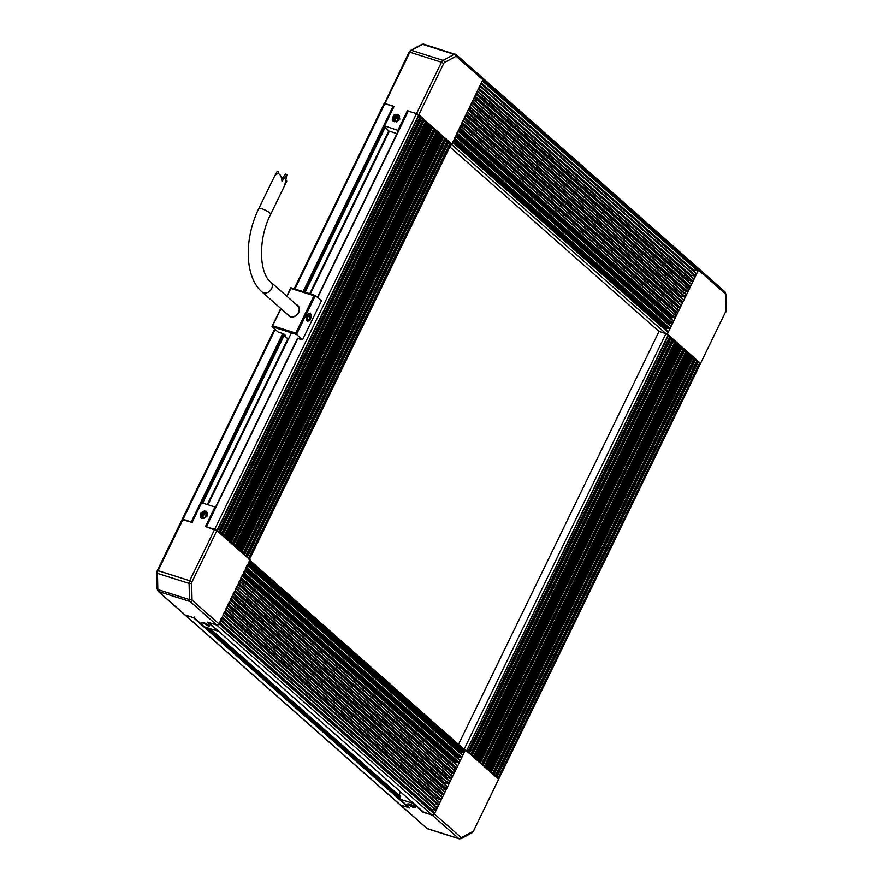<?xml version="1.0" encoding="UTF-8"?>
<svg xmlns="http://www.w3.org/2000/svg" width="883" height="883" viewBox="0 0 883 883"><rect width="100%" height="100%" fill="white"/><g stroke="black" fill="none" stroke-linecap="round" stroke-linejoin="round"><path stroke-width="1.32" d="M408.034 111.103L416.555 113.576L441.489 62.218L409.867 52.185L384.933 103.532L384.127 103.477L394.017 106.556M423.597 812.194A0.883 0.706 -48.6 0 0 423.939 812.503L432.162 815.108A1.821 1.446 -48.6 0 0 434.37 813.96L460.97 837.426A1.821 1.049 -72.4 0 0 461.798 837.481L472.924 831.455A1.821 1.049 -72.4 0 0 473.718 830.539L725.495 312.03A1.821 1.049 -72.4 0 0 725.804 310.684L725.44 294.514A1.821 1.049 -72.4 0 0 725.075 293.531A1.821 1.446 -48.6 0 0 724.866 291.71L698.265 268.233A1.821 1.446 131.4 0 1 698.475 270.055A1.821 1.446 -48.6 0 0 697.835 267.99A1.821 1.446 131.4 0 1 698.265 268.233L482.88 78.168A1.821 1.446 131.4 0 0 482.449 77.925A1.821 1.446 131.4 0 1 483.089 79.989L456.489 56.512A1.821 1.049 -72.4 0 0 455.672 56.457L444.546 62.483A1.821 1.049 -72.4 0 0 443.741 63.41L418.807 114.757L416.555 113.576L419.061 115.121M418.818 115.816L421.743 117.494M421.5 118.201L424.469 119.9M424.226 120.607L427.195 122.307M426.975 122.969L429.922 124.713M429.701 125.375L432.648 127.119M432.405 127.825L435.374 129.525M435.131 130.231L438.1 131.92M437.88 132.593L440.827 134.326M440.606 134.989L443.553 136.733M443.31 137.439L446.279 139.139M446.025 139.845L449.006 141.545M448.752 142.251L451.379 143.653L249.525 559.336M248.377 558.531L249.481 559.447M245.651 556.124L247.207 557.328M242.924 553.718L244.481 554.921L446.379 139.128M240.209 551.312L241.754 552.515M237.483 548.906L239.028 550.109M234.757 546.5L236.302 547.703L438.2 131.909M232.03 544.094L233.576 545.297M229.304 541.698L230.849 542.89L432.747 127.108M226.578 539.292L228.134 540.495M223.852 536.886L225.408 538.089M221.125 534.48L222.682 535.683M218.399 532.074L219.955 533.277M206.037 526.721L217.262 530.904M182.439 519.612L192.351 522.515M287.792 314.657A6.887 5.464 -48.6 0 0 288.774 315.926A6.887 5.464 -48.6 0 0 290.386 316.831A6.887 5.464 -48.6 0 0 298.145 313.454A6.887 5.464 -48.6 0 0 297.902 305.584A6.887 5.464 -48.6 0 0 296.522 304.756M306.202 318.642L307.229 320.926A3.83 2.196 107.6 0 0 307.604 321.125A3.83 2.196 107.6 0 0 307.858 321.18L307.052 320.827M297.45 338.454L302.538 339.789L296.489 334.447L272.063 326.699L278.112 332.041L283.035 333.597L285.364 335.264L284.293 335.154M290.882 287.703L315.264 295.452L321.445 300.86L302.538 339.789M284.105 335.529L288.013 338.973M307.858 321.18L310.143 319.988L311.522 315.573L310.297 313.024L307.626 314.337L306.213 318.719L307.229 320.926M311.522 315.496L310.043 320.11M281.026 308.697L272.063 326.699L272.726 325.783L295.772 333.101L296.489 334.447L315.397 295.518L313.929 295.717L290.882 288.41L287.008 296.368M315.076 295.419L290.971 287.77L290.882 288.41M309.988 318.553A2.682 1.534 107.6 0 0 310.397 317.229A2.682 1.534 107.6 0 0 309.911 315.121A2.682 1.534 107.6 0 0 308.31 315.33A2.682 1.534 107.6 0 0 308.277 315.363A2.682 1.534 107.6 0 0 307.141 317.725A2.682 1.534 107.6 0 0 307.163 318.962A2.682 1.534 107.6 0 0 307.626 319.834A2.682 1.534 107.6 0 0 309.249 319.591A2.682 1.534 107.6 0 0 309.988 318.553M307.141 317.725L307.626 319.834L309.249 319.591L310.397 317.229L309.911 315.121L308.277 315.363M307.185 320.75A3.709 2.13 107.6 0 0 310.463 318.973A3.709 2.13 107.6 0 0 310.352 314.205A3.709 2.13 107.6 0 0 307.074 315.982A3.709 2.13 107.6 0 0 307.185 320.75M308.918 321.026L310.915 317.714M306.92 314.193L307.924 314.249L306.666 316.103M307.163 318.929L309.249 319.591M307.571 316.335L310.397 317.229M209.414 626.213A3.83 0.773 -154.1 0 0 209.459 626.146A3.83 0.773 -154.1 0 0 209.448 625.948C206.81 623.619 204.249 622.471 201.754 622.482L209.414 626.213L202.88 622.383M202.947 622.405L203.322 622.934C206.545 625.33 208.587 626.334 209.448 625.948M201.556 517.891L200.927 516.158L202.45 512.681L205.739 511.71L206.6 512.173L207.384 514.116L205.629 517.383L202.108 518.144L201.181 517.604L200.22 515.529L200.584 513.663L200.253 515.562L201.192 517.626M201.214 517.637L202.141 518.178L205.673 517.416L207.428 514.138L206.633 512.206L205.772 511.743L202.483 512.714L200.971 516.191L201.578 517.902M201.997 518.1L201.997 514.91L203.156 513.299L206.92 512.526M207.306 512.802L203.189 513.332L202.03 514.944L202.019 518.111M274.635 328.962L182.229 519.27L183.035 519.325L158.101 570.683L189.713 580.716L214.657 529.37L205.507 526.467L214.955 506.997L215.419 507.405M214.955 506.997L201.633 502.769L192.185 522.228L183.035 519.325L275.22 329.48M182.229 519.27L157.284 570.617L158.101 570.683A3.653 2.097 -72.4 0 0 157.483 573.387A1.821 0.762 178.7 0 1 156.799 572.813L157.152 588.972A1.821 0.762 -1.3 0 0 157.836 589.557L189.459 599.59L189.094 583.42L157.483 573.387L157.836 589.557A3.653 2.097 -72.4 0 0 158.565 591.533A1.821 1.446 131.4 0 1 158.134 591.29L400.12 804.832A1.821 1.446 -48.6 0 0 400.551 805.075L185.165 615.01L194.315 617.912L204.392 626.809L217.726 631.036L207.637 622.14L216.788 625.043A1.821 1.446 -48.6 0 0 218.984 623.884L250.088 559.833L216.909 530.551L191.975 581.908A1.821 1.049 -72.4 0 0 191.666 583.255L192.03 599.425A1.821 1.049 -72.4 0 0 192.384 600.418L218.984 623.884A1.821 1.446 131.4 0 1 216.788 625.043L190.176 601.566L158.565 591.533L185.165 615.01A1.821 1.446 131.4 0 1 184.735 614.767A1.821 1.446 -48.6 0 0 185.165 615.01L193.388 617.625A0.883 0.706 -48.6 0 0 194.459 617.062M407.869 111.07L416.555 113.576L214.657 529.37L216.909 530.551L418.807 114.757L451.29 143.819M201.214 512.692C206.026 509.745 207.924 510.981 206.898 516.389C202.185 519.844 200.077 518.928 200.584 513.663A3.83 3.035 -48.6 0 1 201.214 512.692L200.618 513.696M205.408 624.502A1.181 0.938 -48.6 0 0 205.132 623.817M203.432 622.526L209.337 625.727M206.037 511.158L202.417 512.427L200.518 516.676M200.518 516.732L200.673 517.615M394.006 121.545L393.531 119.967L395.286 116.699L399.359 116.192M399.381 116.203L395.319 116.733L393.564 120L394.028 121.556M397.162 121.236A3.83 3.035 -48.6 0 0 398.145 120.463C400.595 115.386 399.204 113.587 393.984 115.088C390.97 120.099 392.03 122.141 397.162 121.236L393.619 121.28L392.825 119.337L393.299 117.582L392.858 119.371L393.63 121.291M399.039 115.85L398.145 115.342L394.613 116.103L393.332 117.616L394.58 116.07L398.101 115.309L399.613 116.567M294.889 288.984L384.933 103.532L394.083 106.435L384.624 125.905L385.374 126.975M421.765 44.371L423.774 44.15A3.653 2.097 -72.4 0 0 422.593 44.316A1.821 1.28 -118.4 0 0 421.765 44.371L410.628 50.386A1.821 1.28 61.6 0 1 411.467 50.342L443.078 60.375L454.215 54.349L422.593 44.316L411.467 50.342A3.653 2.097 -72.4 0 0 409.867 52.185L409.061 52.119L384.337 103.819M451.986 144.039L482.25 80.85M385.065 127.593L388.973 131.037L396.92 133.609M398.41 130.541L384.624 125.905M397.957 130.132L407.405 110.673M399.127 115.375L398.09 115.309M398.034 115.309L395.253 116.446L393.123 120.596M393.123 120.64L393.222 121.401M398.564 114.779L394.546 115.816L392.46 120.507M205.275 517.637L206.909 515.882A2.318 1.843 -48.6 0 0 205.309 517.615M207.35 514.601A2.682 2.119 -48.6 0 0 206.28 513.63A2.682 2.119 -48.6 0 0 203.896 514.237A2.682 2.119 -48.6 0 0 203.046 515.33A2.682 2.119 -48.6 0 0 202.748 516.599A2.682 2.119 -48.6 0 0 203.73 518.244M207.516 515.385L206.28 513.63L203.896 514.237L202.748 516.599L203.984 518.354M207.141 512.902A3.709 2.947 -48.6 0 0 206.721 512.725A3.709 2.947 -48.6 0 0 202.836 514.149A3.709 2.947 -48.6 0 0 202.185 518.166M204.889 512.372L202.251 514.811L201.677 517.019M201.357 516.533A4.636 3.675 -48.6 0 0 201.313 517.493M201.898 515.286L202.295 514.734M207.35 514.579L206.28 513.63M206.015 516.102L203.896 514.237M204.414 518.067L202.748 516.599M399.602 117.925A2.682 2.119 -48.6 0 0 398.73 117.307A2.682 2.119 -48.6 0 0 396.346 117.914A2.682 2.119 -48.6 0 0 395.485 119.006A2.682 2.119 -48.6 0 0 395.198 120.276A2.682 2.119 -48.6 0 0 395.926 121.766M399.966 119.062L398.73 117.307L396.346 117.914L395.198 120.276L396.434 122.031M399.624 116.589A3.709 2.947 -48.6 0 0 399.171 116.401A3.709 2.947 -48.6 0 0 395.308 117.781A3.709 2.947 -48.6 0 0 394.602 121.777M393.807 120.209A4.636 3.675 -48.6 0 0 393.752 121.059M398.829 119.691L398.123 120.485M399.569 118.057L398.73 117.307M398.465 119.779L396.346 117.914M396.622 121.534L395.198 120.276M208.355 622.316A0.883 0.706 -48.6 0 0 208.554 622.438L216.788 625.043L432.162 815.108L423.178 811.896M426.721 828.309L427.604 828.817A3.653 2.097 -72.4 0 1 427.151 828.552A1.821 1.446 -48.6 0 1 426.721 828.309L400.12 804.832A1.821 1.446 -48.6 0 0 400.551 805.075L427.151 828.552L458.774 838.585L432.162 815.108A1.821 1.446 -48.6 0 0 434.37 813.96L218.984 623.884L219.205 622.846M220.364 620.186L221.732 617.659M222.913 614.932L224.282 612.394M225.474 609.667L226.843 607.129M228.024 604.402L229.392 601.875M230.584 599.149L231.953 596.61M233.134 593.884L234.503 591.345M235.695 588.619L237.063 586.091M238.244 583.354L239.613 580.826M240.805 578.1L242.174 575.561M243.355 572.835L244.723 570.297M245.904 567.57L247.284 565.043M248.465 562.316L249.315 561.445A1.821 1.446 -48.6 0 0 249.094 559.623M460.462 753.166L461.61 751.665L463.851 752.382L464.701 751.51A1.821 1.446 -48.6 0 0 464.48 749.689L249.867 560.297M457.913 758.431L459.061 756.93L461.864 757.338L462.67 755.108L247.472 565.241L462.67 755.108M455.352 763.685L456.511 762.195L459.303 762.603L460.109 760.362L244.911 570.506M453.719 769.755L454.513 768.111L456.754 767.868L457.56 765.627L242.361 575.76M451.158 775.02L451.953 773.376L454.193 773.122L454.999 770.892L239.801 581.025L454.999 770.892M446.334 778.276L447.173 777.448L451.07 778.685L452.449 776.157L237.251 586.29M443.785 783.541L444.613 782.713L448.52 783.949L449.889 781.411L234.69 591.544M443.498 790.804L444.292 789.159L446.533 788.916L447.339 786.676L232.141 596.809M440.937 796.069L441.743 794.424L443.983 794.17L444.778 791.941L229.58 602.074M436.114 799.325L436.953 798.497L440.86 799.733L442.228 797.194L227.03 607.338M432.67 803.806L438.299 804.998L439.668 802.459L224.47 612.592M430.153 808.994L435.749 810.252L437.118 807.724L221.92 617.857M473.718 830.539L498.663 779.181L465.473 749.899L434.37 813.96L434.591 812.912L219.392 623.045M399.535 795.76L400.076 795.936A1.181 0.938 131.4 0 1 400.496 797.261L399.613 799.082L409.69 807.978L400.551 805.075L408.774 807.691A0.883 0.706 -48.6 0 0 409.315 807.647M725.075 293.531L698.475 270.055L697.636 270.915L692.04 269.657L481.312 83.664L696.477 273.575L695.109 276.114L689.48 274.922M481.279 83.708L696.477 273.575M693.928 278.84L478.741 88.951L693.928 278.84L692.559 281.368L688.652 280.132L687.824 280.971M476.18 94.238L691.367 284.105L690.572 286.335L688.332 286.589L687.526 288.233M473.619 99.492L688.817 289.359L688.012 291.6L685.771 291.843L684.976 293.487M686.268 294.624L471.081 104.735L686.268 294.624L684.888 297.163L680.981 295.915L680.153 296.754M468.509 110.022L683.707 299.889L682.338 302.416L678.431 301.18L677.603 302.019M465.959 115.287L681.157 305.154L680.351 307.383L678.111 307.626L677.316 309.271M678.597 310.408L463.409 120.518L678.597 310.408L677.791 312.648L675.55 312.891L674.755 314.536M460.849 125.805L676.047 315.673L675.241 317.902L672.438 317.494L671.29 318.995M673.486 320.937L458.299 131.048L673.486 320.937L672.691 323.167L669.888 322.759L668.729 324.249M670.937 326.191L455.749 136.302L670.937 326.191L670.131 328.432L667.327 328.023L666.179 329.514M453.178 141.589L668.376 331.456L668.155 332.494A1.821 1.446 131.4 0 1 665.948 333.653L659.027 331.456L458.509 744.413M452.99 141.39L452.769 142.428L668.155 332.494M455.551 136.125L454.182 138.664M458.1 130.872L456.732 133.399M460.661 125.607L459.292 128.134M463.211 120.342L461.842 122.88M465.771 115.077L464.403 117.616M468.321 109.823L466.952 112.351M470.882 104.558L469.502 107.097M473.431 99.293L472.063 101.832M475.992 94.04L474.613 96.567M478.542 88.775L477.173 91.302M481.103 83.51L479.723 86.048M455.672 56.457A1.821 1.28 -118.4 0 0 454.215 54.349A3.653 2.097 -72.4 0 1 455.396 54.183A3.653 2.097 -72.4 0 1 455.849 54.448A1.821 1.446 131.4 0 1 456.279 54.691L482.88 78.168A1.821 1.446 131.4 0 1 483.089 79.989L698.475 270.055L667.371 334.105L660.959 332.074M449.822 146.843L659.027 331.456L665.948 333.653L451.158 144.106M414.635 805.914C414.789 807.492 412.681 807.095 408.332 804.7C412.538 807.415 414.855 808.21 415.275 807.084L414.988 806.389M407.825 804.104L408.365 804.634C412.714 807.018 414.822 807.426 414.668 805.837M415.805 806.665L414.966 806.808M410.165 804.832A1.181 0.938 131.4 0 1 410.672 805.881M465.473 749.899L464.292 749.524M399.613 799.082L412.935 803.309L423.023 812.205M408.332 804.7A3.83 0.773 -154.1 0 1 407.946 804.281C408.862 803.442 411.312 804.369 415.275 807.084M400.474 791.852L398.862 795.164M407.979 803.751L414.767 806.654M667.371 334.105L700.561 363.388L698.199 362.35M725.495 312.03L498.663 779.181L497.78 778.607M698.442 361.666L496.654 777.415L495.087 776.245M493.917 775.042L492.361 773.839M491.191 772.636L489.635 771.433M488.465 770.23L486.919 769.027M485.738 767.824L484.193 766.621M483.012 765.418L481.467 764.214M480.286 763.011L478.741 761.808M679.358 344.823L477.582 760.583L476.014 759.402M474.844 758.199L473.288 756.996M673.906 340.01L472.129 755.771L470.562 754.59M469.392 753.387L467.835 752.184M466.666 750.98L668.21 334.845L665.948 333.653L464.094 749.347M671.179 337.604L668.21 335.915M674.016 339.999L670.937 338.321M676.632 342.416L673.663 340.728M679.457 344.811L676.411 343.079M682.084 347.229L679.137 345.485M684.811 349.635L681.842 347.935M687.537 352.041L684.568 350.341M690.263 354.447L687.316 352.703M692.989 356.853L690.042 355.109M695.716 359.26L692.747 357.56M698.541 361.655L695.462 359.966M278.079 173.774L278.642 171.964L277.67 173.808M286.125 180.883L286.787 181.092L284.668 185.452L286.953 174.602L281.997 181.368C281.6 177.108 280.496 174.602 278.686 173.874C276.821 173.443 275.043 175.022 273.355 178.631L258.829 208.509A6.6 1.325 -154.1 0 1 261.754 208.73A6.6 1.325 -154.1 0 1 267.979 211.633A6.6 1.325 -154.1 0 1 270.706 214.271L285.761 183.256M262.085 291.975A6.6 5.232 131.4 0 0 263.631 292.836A6.6 5.232 131.4 0 0 271.048 289.613A6.6 5.232 131.4 0 0 270.816 282.074L297.703 305.805A6.6 5.232 131.4 0 1 297.935 313.344A6.6 5.232 131.4 0 1 290.518 316.567A6.6 5.232 131.4 0 1 288.973 315.706L262.085 291.975C244.282 276.754 244.161 238.167 258.829 208.509M281.699 179.039L285.485 174.128L286.953 174.602M274.171 177.008L277.163 171.49L278.642 171.964M408.321 110.96L317.714 297.56M297.924 338.321L206.423 526.754M419.105 115.022L217.207 530.815M420.297 116.28L218.465 531.93M420.882 116.589L218.984 532.383M421.798 117.395L219.9 533.189M423.023 118.686L221.192 534.336M423.608 118.995L221.71 534.789M424.524 119.801L222.626 535.595M425.749 121.092L223.918 536.743M426.334 121.401L224.437 537.184M427.24 122.207L225.342 538.001M427.372 123.145L225.75 538.354M428.476 123.499L226.644 539.138M429.061 123.808L227.163 539.59M429.966 124.613L228.068 540.396M430.098 125.552L228.476 540.76M431.202 125.905L229.37 541.544M431.787 126.203L229.889 541.996M432.692 127.02L230.794 542.802M433.928 128.311L232.097 543.95M434.502 128.609L232.604 544.403M435.418 129.415L233.52 545.208M436.655 130.717L234.823 546.356M437.228 131.015L235.331 546.809M438.145 131.821L236.247 547.615M438.277 132.77L236.655 547.979M439.381 133.112L237.549 548.762M439.955 133.421L238.057 549.215M440.871 134.227L238.973 550.021M441.003 135.176L239.381 550.385M442.096 135.518L240.275 551.169M442.681 135.827L240.783 551.621M443.597 136.633L241.699 552.427M444.822 137.925L243.002 553.575M445.407 138.234L243.509 554.027M446.323 139.039L244.425 554.833M447.549 140.331L245.728 555.981M448.134 140.64L246.236 556.433M449.05 141.446L247.152 557.239M450.275 142.737L248.454 558.387M450.86 143.046L248.962 558.84M451.158 143.3L249.26 559.094M393.156 106.148L303.112 291.589M282.759 333.509L191.258 521.941M384.845 126.092L304.304 291.964M283.896 334.006L201.898 502.846M385.385 126.567L304.966 292.185M284.436 334.447L202.571 503.067M388.785 130.872L309.723 293.686M287.814 338.807L207.328 504.568M204.271 510.849L203.796 511.831M203.774 511.886L203.024 513.431M201.169 517.239L200.882 517.846M397.571 114.282L396.776 115.927M389.359 131.203L310.363 293.896M291.445 332.847L207.958 504.778M295.772 333.101L313.929 295.717M192.384 600.418A1.821 1.446 131.4 0 1 190.176 601.566A3.653 2.097 -72.4 0 1 189.459 599.59A1.821 0.762 -1.3 0 0 192.03 599.425M191.666 583.255A1.821 0.762 178.7 0 1 189.094 583.42A3.653 2.097 -72.4 0 1 189.713 580.716L191.975 581.908M443.741 63.41L441.489 62.218A3.653 2.097 -72.4 0 1 443.078 60.375A1.821 1.28 61.6 0 1 444.546 62.483M423.774 44.15L456.279 54.691A1.821 1.446 131.4 0 1 456.489 56.512M208.554 622.438L423.939 812.503M219.271 623.321L434.646 813.386M434.591 812.912L219.414 623.023L430.164 808.96M219.69 622.438L430.738 808.662M220.662 620.451L435.749 810.252M220.927 619.888L436.312 809.954M221.788 618.122L437.173 808.188M221.975 617.736L432.725 803.707M222.251 617.173L433.288 803.409M223.211 615.186L438.299 804.998M223.487 614.634L438.873 804.7M224.337 612.868L439.723 802.934M224.746 612.04L436.379 798.795M225.022 611.477L436.953 798.497M225.772 609.932L440.86 799.733M226.037 609.369L441.423 799.435M226.898 607.603L442.284 797.669M227.836 605.661L441.743 794.424M228.112 605.109L442.306 794.126M228.322 604.667L443.409 794.468M228.598 604.104L443.983 794.17M229.448 602.338L444.833 792.404M230.397 600.407L444.292 789.159M230.662 599.844L444.866 788.861M230.882 599.402L445.959 789.214M231.147 598.851L446.533 788.916M232.008 597.085L447.394 787.15M232.406 596.246L444.039 783.011M232.682 595.694L444.613 782.713M233.432 594.149L448.52 783.949M233.708 593.586L449.094 783.651M234.558 591.82L449.944 781.885M234.966 590.992L446.599 777.746M235.231 590.429L447.173 777.448M235.982 588.884L451.07 778.685M236.258 588.321L451.643 778.387M237.119 586.555L452.504 776.621M238.057 584.612L451.953 773.376M238.333 584.06L452.526 773.078M238.542 583.619L453.63 773.42M238.818 583.056L454.193 773.122M239.668 581.29L455.054 771.356M240.618 579.358L454.513 768.111M240.882 578.795L455.076 767.813M241.092 578.354L456.18 768.166M241.368 577.802L456.754 767.868M242.229 576.036L457.615 766.102M242.946 574.546L455.937 762.493M243.222 573.983L456.511 762.195M243.653 573.1L458.741 762.901M243.929 572.537L459.303 762.603M244.779 570.771L460.164 760.837M245.507 569.281L458.487 757.228M245.783 568.718L459.061 756.93M246.202 567.835L461.29 757.636M246.478 567.272L461.864 757.338M247.339 565.506L462.725 755.572M248.057 564.016L461.047 751.963M248.333 563.453L461.61 751.665M248.763 562.57L463.851 752.382M249.039 562.018L464.414 752.084M249.315 561.445L464.701 751.51M193.388 617.625L408.774 807.691M206.136 627.36L399.944 798.398M208.752 628.199L400.452 797.36M407.814 803.861L409.414 805.263M698.199 270.617L482.813 80.552M697.636 270.915L482.548 81.115M692.625 269.326L481.577 83.101M696.532 274.05L481.158 83.984M695.683 275.816L480.297 85.75M695.109 276.114L480.021 86.302M690.098 274.525L479.061 88.289M689.535 274.823L478.785 88.852M693.983 279.315L478.597 89.249M693.122 281.07L477.736 91.004M692.559 281.368L477.471 91.567M688.652 280.132L476.721 93.112M688.078 280.43L476.445 93.675M691.433 284.569L476.047 94.503M690.572 286.335L475.186 96.269M689.998 286.633L474.911 96.832M688.895 286.28L474.701 97.262M688.332 286.589L474.425 97.825M688.872 289.834L473.487 99.768M688.012 291.6L472.637 101.534M687.449 291.898L472.361 102.097M686.345 291.545L472.151 102.527M685.771 291.843L471.875 103.09M686.323 295.099L470.937 105.033M685.462 296.865L470.076 106.799M684.888 297.163L469.8 107.351M680.981 295.915L469.05 108.896M680.418 296.213L468.785 109.459M683.762 300.352L468.376 110.287M682.901 302.118L467.526 112.053M682.338 302.416L467.25 112.616M678.431 301.18L466.5 114.161M677.857 301.478L466.224 114.724M681.212 305.617L465.827 115.552M680.351 307.383L464.966 117.318M679.778 307.681L464.69 117.88M678.674 307.328L464.48 118.311M678.111 307.626L464.215 118.874M678.652 310.882L463.266 120.816M677.791 312.648L462.416 122.582M677.228 312.946L462.14 123.134M676.124 312.593L461.93 123.576M675.55 312.891L461.654 124.139M676.102 316.147L460.716 126.07M675.241 317.902L459.855 127.836M674.667 318.2L459.579 128.399M672.438 317.494L459.16 129.282M671.875 317.792L458.884 129.845M673.541 321.401L458.156 131.335M672.691 323.167L457.306 133.101M672.118 323.465L457.03 133.664M669.888 322.759L456.599 134.547M669.314 323.057L456.323 135.11M670.992 326.666L455.606 136.6M670.131 328.432L454.745 138.366M669.557 328.73L454.48 138.929M667.327 328.023L454.05 139.812M666.764 328.321L453.774 140.364M668.431 331.931L453.045 141.865M407.891 803.795L409.778 805.462M461.798 837.481A1.821 1.28 61.6 0 1 461.235 838.629L472.372 832.614A1.821 1.28 -118.4 0 0 472.924 831.455M427.604 828.817L459.226 838.85A3.653 2.097 -72.4 0 1 458.774 838.585A1.821 1.446 -48.6 0 0 460.97 837.426M725.804 310.684A1.821 0.762 -1.3 0 0 726.201 310.187L725.848 294.028A1.821 0.762 178.7 0 1 725.44 294.514M498.365 778.916L700.263 363.123M497.846 778.464L699.678 362.825M496.588 777.349L698.486 361.566M495.672 776.543L697.57 360.75M495.164 776.091L696.985 360.452M493.862 774.943L695.76 359.16M492.946 774.137L694.844 358.355M492.438 773.685L694.259 358.045M491.136 772.548L693.034 356.754M490.22 771.731L692.117 355.948M489.712 771.278L691.532 355.639M488.818 770.495L690.44 355.286M488.409 770.142L690.307 354.348M487.493 769.336L689.391 353.542M486.986 768.883L688.817 353.233M486.091 768.089L687.714 352.88M485.683 767.735L687.581 351.942M484.767 766.93L686.665 351.136M484.259 766.477L686.091 350.827M482.957 765.329L684.855 349.536M482.041 764.523L683.939 348.73M481.533 764.071L683.365 348.421M480.231 762.923L682.129 347.129M479.326 762.117L681.223 346.324M478.807 761.665L680.638 346.015M477.913 760.881L679.535 345.661M477.504 760.517L679.402 344.723M476.599 759.711L678.497 343.917M476.08 759.259L677.912 343.608M475.186 758.475L676.808 343.266M474.778 758.111L676.676 342.317M473.873 757.305L675.771 341.511M473.354 756.852L675.186 341.202M472.063 755.705L673.961 339.911M471.147 754.899L673.045 339.105M470.628 754.446L672.46 338.796M469.337 753.298L671.235 337.505M468.42 752.493L670.318 336.699M467.902 752.04L669.733 336.401M466.61 750.892L668.508 335.099M407.935 110.927L317.427 297.317M297.571 338.211L206.07 526.643M419.16 115.11L217.273 530.871M421.853 117.483L219.966 533.244M424.58 119.889L222.693 535.65M427.306 122.296L225.419 538.056M430.032 124.702L228.145 540.462M435.474 129.514L233.598 545.275M440.926 134.315L239.05 550.087M443.652 136.722L241.765 552.493M449.105 141.534L247.218 557.294M384.127 103.477L294.16 288.752M385.507 126.688L305.132 292.229M284.569 334.569L202.726 503.111M272.03 326.379L280.739 308.443M286.721 296.125L290.794 287.748M204.757 623.475L203.785 622.625M157.152 588.972L158.134 591.29M157.284 570.617L156.799 572.813M410.628 50.386L409.061 52.119M208.443 622.394L423.73 812.382M221.931 617.835L437.118 807.724M224.481 612.57L439.668 802.459M227.041 607.305L442.228 797.194M229.591 602.051L444.778 791.941M232.152 596.787L447.339 786.676M234.701 591.522L449.889 781.411M237.262 586.257L452.449 776.157M242.372 575.738L457.56 765.627M244.922 570.473L460.109 760.362M210.154 628.641L400.617 796.72M691.367 284.105L476.191 94.216M688.817 289.359L473.63 99.47M683.707 299.889L468.52 110M681.157 305.154L465.97 115.254M676.047 315.673L460.86 125.783M668.376 331.456L453.189 141.567M472.372 832.614L473.939 830.881M459.226 838.85L461.235 838.629M725.848 294.028L724.866 291.71M725.716 312.383L726.201 310.187M493.928 775.009L695.815 359.249M491.202 772.603L693.089 356.842M488.476 770.197L690.363 354.436M485.76 767.791L687.636 352.03M483.034 765.384L684.91 349.624M480.308 762.978L682.184 347.218M474.855 758.177L676.742 342.405M469.403 753.365L671.29 337.593M466.677 750.958L668.563 335.198M270.816 282.074C259.381 273.763 257.56 239.514 270.706 214.271"/></g></svg>

